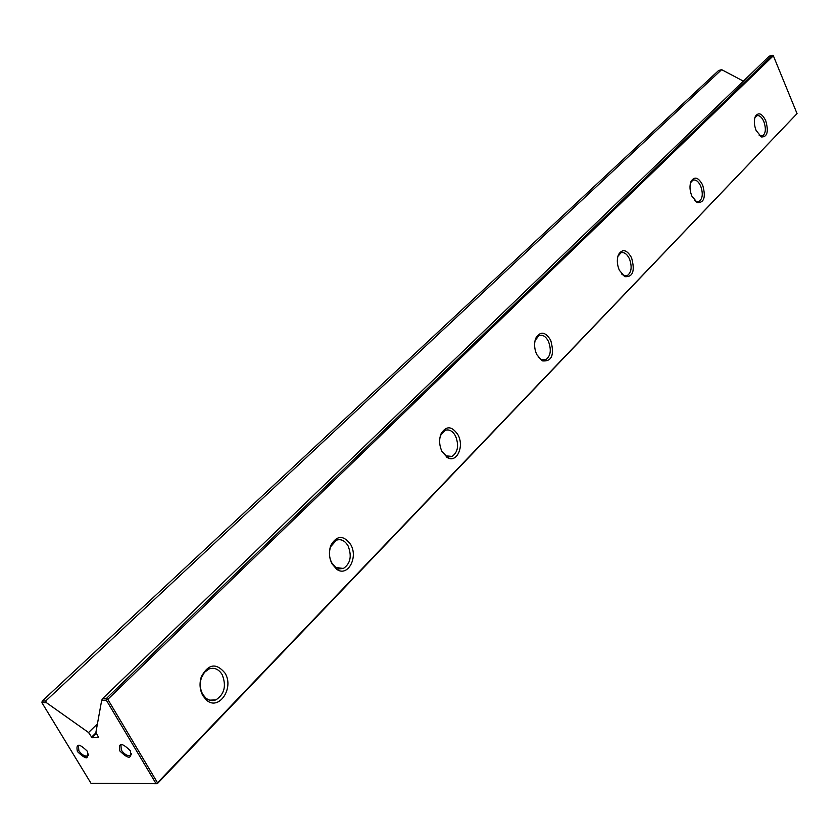 <?xml version="1.0" encoding="UTF-8"?>
<svg xmlns="http://www.w3.org/2000/svg" width="839" height="839" viewBox="0 0 839 839"><rect width="100%" height="100%" fill="white"/><g stroke="black" fill="none" stroke-linecap="round" stroke-linejoin="round"><path stroke-width="1.26" d="M84.739 755.855L85.956 757.858M87.466 751.387C89.102 759.673 85.746 759.725 77.398 751.524C75.73 743.207 79.086 743.165 87.466 751.387M79.862 745.189L78.394 745.682L78.876 750.769C82.18 755.184 85.221 756.83 87.99 755.708L88.64 754.114M130.36 750.8C131.88 759.285 128.367 759.326 119.82 750.947C118.268 742.442 121.77 742.389 130.36 750.8M122.546 744.466L120.9 745.011L121.33 750.171C124.738 754.733 127.885 756.4 130.8 755.184L131.471 753.38M765.713 120.638C768.797 131.65 767.349 137.082 761.372 136.946L756.107 130.444C754.051 125.011 753.81 120.313 755.373 116.369C758.54 111.944 761.98 113.37 765.713 120.638M759.18 135.341L762.567 135.918C765.776 133.38 766.196 128.598 763.847 121.571C761.718 116.936 759.326 115.006 756.705 115.782L754.869 117.701M702.663 185.062C705.998 197.071 704.204 202.912 697.272 202.598L691.86 196.095C689.658 190.495 689.406 185.545 691.105 181.234C694.661 176.117 698.509 177.396 702.663 185.062M694.629 200.542L695.961 201.402L699.013 201.528C702.694 198.696 703.239 193.536 700.68 186.059C698.384 181.276 695.783 179.326 692.867 180.207L690.539 182.787M631.547 257.72C635.175 270.913 632.931 277.237 624.814 276.671L619.318 270.221C616.959 264.474 616.686 259.23 618.521 254.511C622.538 248.543 626.88 249.613 631.547 257.72M621.542 273.902L623.534 275.36L627.289 275.57C631.536 272.392 632.249 266.792 629.439 258.79C626.964 253.85 624.101 251.889 620.85 252.896L617.85 256.43M550.73 340.298C554.673 354.96 551.842 361.819 542.225 360.875L536.761 354.572C534.223 348.688 533.94 343.161 535.901 337.981C540.473 330.912 545.413 331.688 550.73 340.298M538.093 356.911L541.019 359.438L545.686 359.784C550.646 356.176 551.58 350.062 548.465 341.442C545.79 336.355 542.634 334.394 538.995 335.548L535.062 340.55M458.073 434.98C464.533 446.799 456.521 463.631 447.208 457.444L441.964 451.434C439.237 445.457 438.902 439.626 440.978 433.931C446.233 425.467 451.927 425.813 458.073 434.98M441.849 451.183L446.128 455.86L452.011 456.426C457.895 452.284 459.101 445.54 455.629 436.217C452.724 430.973 449.222 429.023 445.11 430.355L440.674 435.315L439.888 437.895M350.754 544.626C358.473 557.809 347.472 577.4 336.691 569.251L331.992 563.808C329.056 557.799 328.657 551.684 330.797 545.455C336.858 535.104 343.518 534.831 350.754 544.626M331.699 562.738L335.799 567.5L343.371 568.464C350.44 563.651 352.023 556.152 348.122 545.979C344.944 540.599 341.033 538.669 336.387 540.201L330.65 546.713C328.783 552.156 329.129 557.495 331.699 562.738M225.02 673.109C234.49 688.074 218.822 711.346 206.499 700.114L202.87 695.741C199.734 689.826 199.221 683.512 201.318 676.779C208.345 663.827 216.242 662.6 225.02 673.109M202.765 694.367L205.922 698.195L208.586 699.841L212.215 700.617L215.843 699.925C224.485 694.241 226.582 685.788 222.146 674.577C218.675 669.082 214.281 667.215 208.984 668.977L204.496 672.301L201.402 677.807C199.567 683.691 200.018 689.207 202.765 694.367M743.364 81.131L721.645 69.658L45.778 700.932L46.271 702.568L41.95 702.746L91.032 783.332L156.002 783.563L106.291 700.135L101.687 700.313L95.898 732.342L98.687 737.596L92.07 737.733L88.556 732.52L46.271 702.568M107.822 699.348L157.512 782.787L797.05 113.611L773.348 55.773L107.822 699.348L106.49 698.415L772.446 55.28L769.258 56.182L102.641 698.572L106.49 698.415L106.291 700.135L107.822 699.348M797.05 113.611L157.302 783.72L91.032 783.332M721.645 69.658L718.583 70.528L42.17 701.089L45.778 700.932M97.429 723.868L88.556 732.52M101.687 700.313L102.641 698.572M42.17 701.089L41.95 702.746L42.17 701.089M772.446 55.28L773.348 55.773M156.002 783.563L157.302 783.72L157.512 782.787L156.002 783.563M86.532 757.858L85.442 756.065M96.107 732.688L91.43 737.271M96.516 733.38L92.07 737.733M88.777 754.932L87.99 755.708M131.639 754.334L130.8 755.184M760.05 135.834L761.372 136.946M695.961 201.402L697.272 202.598M623.534 275.36L624.814 276.671M541.019 359.438L542.225 360.875M446.128 455.86L447.208 457.444M335.799 567.5L336.691 569.251M205.922 698.195L206.499 700.114M215.843 699.925L209.456 700.166M343.371 568.464L336.533 569.136M452.011 456.426L446.788 457.171M545.686 359.784L541.616 360.518M627.289 275.57L625.695 275.905M699.013 201.528L697.817 201.8M762.567 135.918L761.655 136.149M201.402 677.807L201.318 676.779M330.65 546.713L330.797 545.455M440.674 435.315L440.978 433.931M535.481 339.428L535.901 337.981M618.039 255.989L618.521 254.511M690.57 182.713L691.105 181.234M754.932 117.512L755.373 116.369"/></g></svg>
